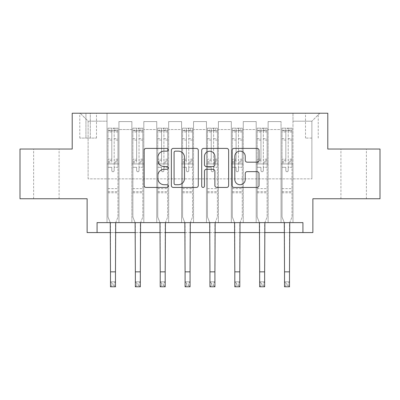 <?xml version="1.0" encoding="UTF-8"?>
<svg xmlns="http://www.w3.org/2000/svg" width="400" height="400" viewBox="0 0 400 400"><rect width="100%" height="100%" fill="white"/><g stroke="black" fill="none" stroke-linecap="round" stroke-linejoin="round"><path stroke-width="0.3" stroke-dasharray="2 1.5" d="M168.18 149.77A1.365 1.365 0 0 0 166.81 148.405L146.07 148.405A1.95 1.95 0 0 0 144.115 150.36L144.115 185.5A1.95 1.95 0 0 0 146.07 187.45L166.81 187.45A1.365 1.365 0 0 0 168.18 186.085A1.365 1.365 0 0 0 166.81 184.72L164.125 184.72A6.245 6.245 0 0 1 157.88 178.47L157.88 175.54A6.245 6.245 0 0 1 164.125 169.295L166.81 169.295A1.365 1.365 0 0 0 168.18 167.93A1.365 1.365 0 0 0 166.81 166.56L164.125 166.56A6.245 6.245 0 0 1 157.88 160.315L157.88 157.385A6.245 6.245 0 0 1 164.125 151.14L166.81 151.14A1.365 1.365 0 0 0 168.18 149.77M353.645 149.035L366.375 149.035L353.645 149.035M353.645 198.755L366.375 198.755L353.645 198.755M46.355 149.035L59.085 149.035L46.355 149.035M46.355 198.755L59.085 198.755L46.355 198.755M311.88 113.23L305.515 113.23L311.88 113.23M311.88 138.095L305.515 138.095L311.88 138.095M380 149.035L380 198.755L312.875 198.755L312.875 232.57L87.125 232.57L87.125 198.755L20 198.755L20 149.035L72.21 149.035L72.21 113.23L327.79 113.23L327.79 149.035L380 149.035M97.07 232.57L97.07 222.625L97.07 232.57L97.07 222.625L302.93 222.625L97.07 222.625L302.93 222.625L302.93 232.57M107.015 222.625L118.95 222.625L107.015 222.625L118.95 222.625L107.015 222.625L107.015 113.23L80.165 113.23L319.835 113.23L292.985 113.23L292.985 222.625L281.05 222.625L292.985 222.625L281.05 222.625L292.985 222.625L292.985 113.23L292.985 163.95L292.985 121.19L311.88 121.19L292.985 121.19L292.985 113.23L107.015 113.23L107.015 163.95L118.95 163.95L118.95 129.54L118.95 222.625L118.95 121.585L118.95 222.625L118.95 163.95L107.015 163.95L107.015 121.19L88.12 121.19L107.015 121.19L107.015 113.23L107.015 222.625M131.88 222.625L143.81 222.625L131.88 222.625L143.81 222.625L131.88 222.625L131.88 121.585L118.95 121.585L131.88 121.585L131.88 222.625L131.88 163.95L143.81 163.95L143.81 129.54L143.81 222.625L143.81 121.585L143.81 222.625L143.81 163.95L131.88 163.95L131.88 129.54L131.88 222.625M156.74 222.625L168.675 222.625L156.74 222.625L168.675 222.625L156.74 222.625L156.74 121.585L143.81 121.585L143.81 129.54L143.81 121.585L156.74 121.585L156.74 222.625L156.74 163.95L168.675 163.95L168.675 129.54L168.675 222.625L168.675 121.585L168.675 222.625L168.675 163.95L156.74 163.95L156.74 129.54L156.74 163.95L168.675 163.95L156.74 163.95L156.74 222.625M181.6 222.625L193.535 222.625L181.6 222.625L193.535 222.625L181.6 222.625L181.6 121.585L168.675 121.585L168.675 129.54L168.675 121.585L181.6 121.585L181.6 222.625L181.6 163.95L193.535 163.95L193.535 129.54L193.535 222.625L193.535 121.585L193.535 222.625L193.535 163.95L181.6 163.95L181.6 129.54L181.6 163.95L193.535 163.95L181.6 163.95L181.6 222.625M206.465 222.625L218.4 222.625L206.465 222.625L218.4 222.625L206.465 222.625L206.465 121.585L193.535 121.585L193.535 129.54L193.535 121.585L206.465 121.585L206.465 222.625L206.465 163.95L218.4 163.95L218.4 129.54L218.4 222.625L218.4 121.585L218.4 222.625L218.4 163.95L206.465 163.95L206.465 129.54L206.465 163.95L218.4 163.95L206.465 163.95L206.465 222.625M231.325 222.625L243.26 222.625L231.325 222.625L243.26 222.625L231.325 222.625L231.325 121.585L218.4 121.585L218.4 129.54L218.4 121.585L231.325 121.585L231.325 222.625L231.325 163.95L243.26 163.95L243.26 129.54L243.26 222.625L243.26 121.585L243.26 222.625L243.26 163.95L231.325 163.95L231.325 129.54L231.325 163.95L243.26 163.95L231.325 163.95L231.325 222.625M256.19 222.625L268.12 222.625L256.19 222.625L268.12 222.625L256.19 222.625L256.19 121.585L243.26 121.585L243.26 129.54L243.26 121.585L256.19 121.585L256.19 222.625L256.19 163.95L268.12 163.95L268.12 129.54L268.12 222.625L268.12 121.585L268.12 222.625L268.12 163.95L256.19 163.95L256.19 129.54L256.19 163.95L268.12 163.95L256.19 163.95L256.19 222.625M85.935 113.23L79.77 113.23L85.935 113.23L85.935 138.095L79.77 138.095L90.31 138.095L85.935 138.095L85.935 113.23M90.31 113.23L96.475 113.23L90.31 113.23L90.31 138.095L96.475 138.095L90.31 138.095L90.31 113.23M110.495 232.57L115.47 232.57M135.36 232.57L140.33 232.57M160.22 232.57L165.195 232.57M185.085 232.57L190.055 232.57M209.945 232.57L214.915 232.57M234.805 232.57L239.78 232.57M259.67 232.57L264.64 232.57M284.53 232.57L289.505 232.57M88.12 178.865L88.12 121.19L80.165 113.23L88.12 121.19L88.12 178.865L311.88 178.865L88.12 178.865M311.88 178.865L311.88 121.19L311.88 178.865M281.05 163.95L292.985 163.95L292.985 222.625L292.985 163.95L281.05 163.95L281.05 129.54L281.05 163.95L292.985 163.95L281.05 163.95L281.05 222.625L281.05 121.585L268.12 121.585L268.12 129.54L268.12 121.585L281.05 121.585L281.05 222.625L281.05 163.95M107.015 163.95L118.95 163.95L107.015 163.95M131.88 121.585L118.95 121.585L131.88 121.585L131.88 129.54L131.88 121.585M131.88 163.95L143.81 163.95L131.88 163.95M156.74 129.54L156.74 121.585L156.74 129.54L143.81 129.54L156.74 129.54M181.6 129.54L181.6 121.585L181.6 129.54L168.675 129.54L181.6 129.54M206.465 129.54L206.465 121.585L206.465 129.54L193.535 129.54L206.465 129.54M231.325 129.54L231.325 121.585L231.325 129.54L218.4 129.54L231.325 129.54M256.19 129.54L256.19 121.585L256.19 129.54L243.26 129.54L256.19 129.54M281.05 129.54L281.05 121.585L281.05 129.54L268.12 129.54L281.05 129.54M156.74 121.585L143.81 121.585L156.74 121.585M181.6 121.585L168.675 121.585L181.6 121.585M206.465 121.585L193.535 121.585L206.465 121.585M231.325 121.585L218.4 121.585L231.325 121.585M256.19 121.585L243.26 121.585L256.19 121.585M281.05 121.585L268.12 121.585L281.05 121.585M319.835 113.23L311.88 121.19L319.835 113.23M198.29 185.5L198.29 150.36A1.95 1.95 0 0 0 196.34 148.405L173.3 148.405A1.95 1.95 0 0 0 171.35 150.36L171.35 185.5A1.95 1.95 0 0 0 173.3 187.45L196.34 187.45A1.95 1.95 0 0 0 198.29 185.5M175.45 151.14A1.365 1.365 0 0 0 174.085 152.505L174.085 183.35A1.365 1.365 0 0 0 175.45 184.72L178.28 184.72A6.245 6.245 0 0 0 184.53 178.47L184.53 157.385A6.245 6.245 0 0 0 178.28 151.14L175.45 151.14M203.66 148.405L226.7 148.405A1.95 1.95 0 0 1 228.65 150.36L228.65 185.5A1.95 1.95 0 0 1 226.7 187.45L216.84 187.45A1.95 1.95 0 0 1 214.885 185.5L214.885 171.245A1.95 1.95 0 0 0 212.935 169.295L206.395 169.295A1.95 1.95 0 0 0 204.44 171.245L204.44 186.085A1.365 1.365 0 0 1 203.075 187.45A1.365 1.365 0 0 1 201.71 186.085L201.71 150.36A1.95 1.95 0 0 1 203.66 148.405M214.885 156.46A5.22 5.22 0 0 0 209.665 151.235A5.22 5.22 0 0 0 204.44 156.46L204.44 164.61A1.95 1.95 0 0 0 206.395 166.56L212.935 166.56A1.95 1.95 0 0 0 214.885 164.61L214.885 156.46M247.195 162.17L257.055 162.17A1.95 1.95 0 0 0 259.01 160.215L259.01 150.36A1.95 1.95 0 0 0 257.055 148.405L234.02 148.405A1.95 1.95 0 0 0 232.065 150.36L232.065 185.5A1.95 1.95 0 0 0 234.02 187.45L257.055 187.45A1.95 1.95 0 0 0 259.01 185.5L259.01 173.59A1.95 1.95 0 0 0 257.055 171.64L247.195 171.64A1.95 1.95 0 0 0 245.245 173.59L245.245 179.495A5.22 5.22 0 0 1 240.02 184.72A5.22 5.22 0 0 1 234.8 179.495L234.8 156.36A5.22 5.22 0 0 1 240.02 151.14A5.22 5.22 0 0 1 245.245 156.36L245.245 160.215A1.95 1.95 0 0 0 247.195 162.17M114.175 170.515A1.195 1.195 0 0 1 112.985 171.705A1.195 1.195 0 0 0 114.175 170.515L114.175 167.29L114.175 170.515M108.06 128.15L110 128.15L110 130.735L108.01 130.735L108.01 128.15L117.955 128.15L117.955 217.055L117.955 167.29L114.175 167.29L114.175 161.66L117.955 161.66M117.955 128.15L117.955 167.29L114.175 167.29L114.175 131.255C113.385 130.565 112.59 130.565 111.79 131.255L111.79 159.17L108.01 159.17L108.01 217.055L110.26 222.625M108.01 130.735L108.01 159.17M108.01 128.15L108.01 217.055L110.495 223.21L110.495 281.795L115.47 281.795L110.495 281.795L110.495 286.77L115.47 286.77L115.47 281.795L113.98 283.285L113.98 285.275L111.99 285.275L111.99 283.285L113.98 283.285M110 128.15L117.905 128.15M110 130.735L115.965 130.735L115.965 128.15M117.955 130.735L108.06 130.735M117.905 130.735L115.965 130.735M108.01 161.66L111.79 161.66L111.79 128.395L114.175 128.395L114.175 161.66M111.79 170.515A1.195 1.195 0 0 0 112.985 171.705A1.195 1.195 0 0 1 111.79 170.515L111.79 167.29L111.79 170.515M115.705 222.625L117.955 217.055L115.47 223.21L115.47 281.795M111.79 161.66L111.79 159.17M108.01 192.79L117.955 192.79M115.47 286.77L113.98 285.275M111.99 285.275L110.495 286.77M111.99 283.285L110.495 281.795M114.175 131.255L114.175 128.395M111.79 131.255L111.79 128.395M139.04 170.515A1.195 1.195 0 0 1 137.845 171.705A1.195 1.195 0 0 0 139.04 170.515L139.04 167.29L139.04 170.515M132.925 128.15L134.86 128.15L134.86 130.735L132.875 130.735L132.875 128.15L142.82 128.15L142.82 217.055L142.82 167.29L139.04 167.29L139.04 161.66L142.82 161.66M142.82 128.15L142.82 167.29L139.04 167.29L139.04 131.255C138.245 130.565 137.45 130.565 136.65 131.255L136.65 159.17L132.875 159.17L132.875 217.055L135.125 222.625M132.875 130.735L132.875 159.17M132.875 128.15L132.875 217.055L135.36 223.21L135.36 281.795L140.33 281.795L135.36 281.795L135.36 286.77L140.33 286.77L140.33 281.795L138.84 283.285L138.84 285.275L136.85 285.275L136.85 283.285L138.84 283.285M134.86 128.15L142.77 128.15M134.86 130.735L140.83 130.735L140.83 128.15M142.82 130.735L132.925 130.735M142.77 130.735L140.83 130.735M132.875 161.66L136.65 161.66L136.65 128.395L139.04 128.395L139.04 161.66M136.65 170.515A1.195 1.195 0 0 0 137.845 171.705A1.195 1.195 0 0 1 136.65 170.515L136.65 167.29L136.65 170.515M140.57 222.625L142.82 217.055L140.33 223.21L140.33 281.795M136.65 161.66L136.65 159.17M132.875 192.79L142.82 192.79M140.33 286.77L138.84 285.275M136.85 285.275L135.36 286.77M136.85 283.285L135.36 281.795M139.04 131.255L139.04 128.395M136.65 131.255L136.65 128.395M163.9 170.515A1.195 1.195 0 0 1 162.705 171.705A1.195 1.195 0 0 0 163.9 170.515L163.9 167.29L163.9 170.515M157.785 128.15L159.725 128.15L159.725 130.735L157.735 130.735L157.735 128.15L167.68 128.15L167.68 217.055L167.68 167.29L163.9 167.29L163.9 161.66L167.68 161.66M167.68 128.15L167.68 167.29L163.9 167.29L163.9 131.255C163.105 130.565 162.31 130.565 161.515 131.255L161.515 159.17L157.735 159.17L157.735 217.055L159.985 222.625M157.735 130.735L157.735 159.17M157.735 128.15L157.735 217.055L160.22 223.21L160.22 281.795L165.195 281.795L160.22 281.795L160.22 286.77L165.195 286.77L165.195 281.795L163.7 283.285L163.7 285.275L161.715 285.275L161.715 283.285L163.7 283.285M159.725 128.15L167.63 128.15M159.725 130.735L165.69 130.735L165.69 128.15M167.68 130.735L157.785 130.735M167.63 130.735L165.69 130.735M157.735 161.66L161.515 161.66L161.515 128.395L163.9 128.395L163.9 161.66M161.515 170.515A1.195 1.195 0 0 0 162.705 171.705A1.195 1.195 0 0 1 161.515 170.515L161.515 167.29L161.515 170.515M165.43 222.625L167.68 217.055L165.195 223.21L165.195 281.795M161.515 161.66L161.515 159.17M157.735 192.79L167.68 192.79M165.195 286.77L163.7 285.275M161.715 285.275L160.22 286.77M161.715 283.285L160.22 281.795M163.9 131.255L163.9 128.395M161.515 131.255L161.515 128.395M188.76 170.515A1.195 1.195 0 0 1 187.57 171.705A1.195 1.195 0 0 0 188.76 170.515L188.76 167.29L188.76 170.515M182.645 128.15L184.585 128.15L184.585 130.735L182.595 130.735L182.595 128.15L192.54 128.15L192.54 217.055L192.54 167.29L188.76 167.29L188.76 161.66L192.54 161.66M192.54 128.15L192.54 167.29L188.76 167.29L188.76 131.255C187.97 130.565 187.175 130.565 186.375 131.255L186.375 159.17L182.595 159.17L182.595 217.055L184.845 222.625M182.595 130.735L182.595 159.17M182.595 128.15L182.595 217.055L185.085 223.21L185.085 281.795L190.055 281.795L185.085 281.795L185.085 286.77L190.055 286.77L190.055 281.795L188.565 283.285L188.565 285.275L186.575 285.275L186.575 283.285L188.565 283.285M184.585 128.15L192.49 128.15M184.585 130.735L190.55 130.735L190.55 128.15M192.54 130.735L182.645 130.735M192.49 130.735L190.55 130.735M182.595 161.66L186.375 161.66L186.375 128.395L188.76 128.395L188.76 161.66M186.375 170.515A1.195 1.195 0 0 0 187.57 171.705A1.195 1.195 0 0 1 186.375 170.515L186.375 167.29L186.375 170.515M190.29 222.625L192.54 217.055L190.055 223.21L190.055 281.795M186.375 161.66L186.375 159.17M182.595 192.79L192.54 192.79M190.055 286.77L188.565 285.275M186.575 285.275L185.085 286.77M186.575 283.285L185.085 281.795M188.76 131.255L188.76 128.395M186.375 131.255L186.375 128.395M213.625 170.515A1.195 1.195 0 0 1 212.43 171.705A1.195 1.195 0 0 0 213.625 170.515L213.625 167.29L213.625 170.515M207.51 128.15L209.45 128.15L209.45 130.735L207.46 130.735L207.46 128.15L217.405 128.15L217.405 217.055L217.405 167.29L213.625 167.29L213.625 161.66L217.405 161.66M217.405 128.15L217.405 167.29L213.625 167.29L213.625 131.255C212.83 130.565 212.035 130.565 211.24 131.255L211.24 159.17L207.46 159.17L207.46 217.055L209.71 222.625M207.46 130.735L207.46 159.17M207.46 128.15L207.46 217.055L209.945 223.21L209.945 281.795L214.915 281.795L209.945 281.795L209.945 286.77L214.915 286.77L214.915 281.795L213.425 283.285L213.425 285.275L211.435 285.275L211.435 283.285L213.425 283.285M209.45 128.15L217.355 128.15M209.45 130.735L215.415 130.735L215.415 128.15M217.405 130.735L207.51 130.735M217.355 130.735L215.415 130.735M207.46 161.66L211.24 161.66L211.24 128.395L213.625 128.395L213.625 161.66M211.24 170.515A1.195 1.195 0 0 0 212.43 171.705A1.195 1.195 0 0 1 211.24 170.515L211.24 167.29L211.24 170.515M215.155 222.625L217.405 217.055L214.915 223.21L214.915 281.795M211.24 161.66L211.24 159.17M207.46 192.79L217.405 192.79M214.915 286.77L213.425 285.275M211.435 285.275L209.945 286.77M211.435 283.285L209.945 281.795M213.625 131.255L213.625 128.395M211.24 131.255L211.24 128.395M238.485 170.515A1.195 1.195 0 0 1 237.295 171.705A1.195 1.195 0 0 0 238.485 170.515L238.485 167.29L238.485 170.515M232.37 128.15L234.31 128.15L234.31 130.735L232.32 130.735L232.32 128.15L242.265 128.15L242.265 217.055L242.265 167.29L238.485 167.29L238.485 161.66L242.265 161.66M242.265 128.15L242.265 167.29L238.485 167.29L238.485 131.255C237.695 130.565 236.895 130.565 236.1 131.255L236.1 159.17L232.32 159.17L232.32 217.055L234.57 222.625M232.32 130.735L232.32 159.17M232.32 128.15L232.32 217.055L234.805 223.21L234.805 281.795L239.78 281.795L234.805 281.795L234.805 286.77L239.78 286.77L239.78 281.795L238.285 283.285L238.285 285.275L236.3 285.275L236.3 283.285L238.285 283.285M234.31 128.15L242.215 128.15M234.31 130.735L240.275 130.735L240.275 128.15M242.265 130.735L232.37 130.735M242.215 130.735L240.275 130.735M232.32 161.66L236.1 161.66L236.1 128.395L238.485 128.395L238.485 161.66M236.1 170.515A1.195 1.195 0 0 0 237.295 171.705A1.195 1.195 0 0 1 236.1 170.515L236.1 167.29L236.1 170.515M240.015 222.625L242.265 217.055L239.78 223.21L239.78 281.795M236.1 161.66L236.1 159.17M232.32 192.79L242.265 192.79M239.78 286.77L238.285 285.275M236.3 285.275L234.805 286.77M236.3 283.285L234.805 281.795M238.485 131.255L238.485 128.395M236.1 131.255L236.1 128.395M263.35 170.515A1.195 1.195 0 0 1 262.155 171.705A1.195 1.195 0 0 0 263.35 170.515L263.35 167.29L263.35 170.515M257.23 128.15L259.17 128.15L259.17 130.735L257.18 130.735L257.18 128.15L267.125 128.15L267.125 217.055L267.125 167.29L263.35 167.29L263.35 161.66L267.125 161.66M267.125 128.15L267.125 167.29L263.35 167.29L263.35 131.255C262.555 130.565 261.76 130.565 260.96 131.255L260.96 159.17L257.18 159.17L257.18 217.055L259.43 222.625M257.18 130.735L257.18 159.17M257.18 128.15L257.18 217.055L259.67 223.21L259.67 281.795L264.64 281.795L259.67 281.795L259.67 286.77L264.64 286.77L264.64 281.795L263.15 283.285L263.15 285.275L261.16 285.275L261.16 283.285L263.15 283.285M259.17 128.15L267.075 128.15M259.17 130.735L265.14 130.735L265.14 128.15M267.125 130.735L257.23 130.735M267.075 130.735L265.14 130.735M257.18 161.66L260.96 161.66L260.96 128.395L263.35 128.395L263.35 161.66M260.96 170.515A1.195 1.195 0 0 0 262.155 171.705A1.195 1.195 0 0 1 260.96 170.515L260.96 167.29L260.96 170.515M264.875 222.625L267.125 217.055L264.64 223.21L264.64 281.795M260.96 161.66L260.96 159.17M257.18 192.79L267.125 192.79M264.64 286.77L263.15 285.275M261.16 285.275L259.67 286.77M261.16 283.285L259.67 281.795M263.35 131.255L263.35 128.395M260.96 131.255L260.96 128.395M288.21 170.515A1.195 1.195 0 0 1 287.015 171.705A1.195 1.195 0 0 0 288.21 170.515L288.21 167.29L288.21 170.515M282.095 128.15L284.035 128.15L284.035 130.735L282.045 130.735L282.045 128.15L291.99 128.15L291.99 217.055L291.99 167.29L288.21 167.29L288.21 161.66L291.99 161.66M291.99 128.15L291.99 167.29L288.21 167.29L288.21 131.255C287.415 130.565 286.62 130.565 285.825 131.255L285.825 159.17L282.045 159.17L282.045 217.055L284.295 222.625M282.045 130.735L282.045 159.17M282.045 128.15L282.045 217.055L284.53 223.21L284.53 281.795L289.505 281.795L284.53 281.795L284.53 286.77L289.505 286.77L289.505 281.795L288.01 283.285L288.01 285.275L286.02 285.275L286.02 283.285L288.01 283.285M284.035 128.15L291.94 128.15M284.035 130.735L290 130.735L290 128.15M291.99 130.735L282.095 130.735M291.94 130.735L290 130.735M282.045 161.66L285.825 161.66L285.825 128.395L288.21 128.395L288.21 161.66M285.825 170.515A1.195 1.195 0 0 0 287.015 171.705A1.195 1.195 0 0 1 285.825 170.515L285.825 167.29L285.825 170.515M289.74 222.625L291.99 217.055L289.505 223.21L289.505 281.795M285.825 161.66L285.825 159.17M282.045 192.79L291.99 192.79M289.505 286.77L288.01 285.275M286.02 285.275L284.53 286.77M286.02 283.285L284.53 281.795M288.21 131.255L288.21 128.395M285.825 131.255L285.825 128.395M131.88 129.54L118.95 129.54L131.88 129.54M114.175 138.655L117.955 138.655M117.955 140.075L114.175 140.075M117.955 159.17L114.175 159.17M108.01 188.615L117.955 188.615M108.01 167.29L111.79 167.29L108.01 167.29M114.175 162.785L117.955 162.785M108.01 162.785L111.79 162.785M117.955 160.295L114.175 160.295M111.79 160.295L108.01 160.295M108.01 138.655L111.79 138.655M111.79 140.075L108.01 140.075M114.175 130.53L117.955 130.53M117.955 131.945L114.175 131.945M108.01 130.53L111.79 130.53M111.79 131.945L108.01 131.945M108.01 191.67L117.955 191.67M110.495 271.85L115.47 271.85M139.04 138.655L142.82 138.655M142.82 140.075L139.04 140.075M142.82 159.17L139.04 159.17M132.875 188.615L142.82 188.615M132.875 167.29L136.65 167.29L132.875 167.29M139.04 162.785L142.82 162.785M132.875 162.785L136.65 162.785M142.82 160.295L139.04 160.295M136.65 160.295L132.875 160.295M132.875 138.655L136.65 138.655M136.65 140.075L132.875 140.075M139.04 130.53L142.82 130.53M142.82 131.945L139.04 131.945M132.875 130.53L136.65 130.53M136.65 131.945L132.875 131.945M132.875 191.67L142.82 191.67M135.36 271.85L140.33 271.85M163.9 138.655L167.68 138.655M167.68 140.075L163.9 140.075M167.68 159.17L163.9 159.17M157.735 188.615L167.68 188.615M157.735 167.29L161.515 167.29L157.735 167.29M163.9 162.785L167.68 162.785M157.735 162.785L161.515 162.785M167.68 160.295L163.9 160.295M161.515 160.295L157.735 160.295M157.735 138.655L161.515 138.655M161.515 140.075L157.735 140.075M163.9 130.53L167.68 130.53M167.68 131.945L163.9 131.945M157.735 130.53L161.515 130.53M161.515 131.945L157.735 131.945M157.735 191.67L167.68 191.67M160.22 271.85L165.195 271.85M188.76 138.655L192.54 138.655M192.54 140.075L188.76 140.075M192.54 159.17L188.76 159.17M182.595 188.615L192.54 188.615M182.595 167.29L186.375 167.29L182.595 167.29M188.76 162.785L192.54 162.785M182.595 162.785L186.375 162.785M192.54 160.295L188.76 160.295M186.375 160.295L182.595 160.295M182.595 138.655L186.375 138.655M186.375 140.075L182.595 140.075M188.76 130.53L192.54 130.53M192.54 131.945L188.76 131.945M182.595 130.53L186.375 130.53M186.375 131.945L182.595 131.945M182.595 191.67L192.54 191.67M185.085 271.85L190.055 271.85M213.625 138.655L217.405 138.655M217.405 140.075L213.625 140.075M217.405 159.17L213.625 159.17M207.46 188.615L217.405 188.615M207.46 167.29L211.24 167.29L207.46 167.29M213.625 162.785L217.405 162.785M207.46 162.785L211.24 162.785M217.405 160.295L213.625 160.295M211.24 160.295L207.46 160.295M207.46 138.655L211.24 138.655M211.24 140.075L207.46 140.075M213.625 130.53L217.405 130.53M217.405 131.945L213.625 131.945M207.46 130.53L211.24 130.53M211.24 131.945L207.46 131.945M207.46 191.67L217.405 191.67M209.945 271.85L214.915 271.85M238.485 138.655L242.265 138.655M242.265 140.075L238.485 140.075M242.265 159.17L238.485 159.17M232.32 188.615L242.265 188.615M232.32 167.29L236.1 167.29L232.32 167.29M238.485 162.785L242.265 162.785M232.32 162.785L236.1 162.785M242.265 160.295L238.485 160.295M236.1 160.295L232.32 160.295M232.32 138.655L236.1 138.655M236.1 140.075L232.32 140.075M238.485 130.53L242.265 130.53M242.265 131.945L238.485 131.945M232.32 130.53L236.1 130.53M236.1 131.945L232.32 131.945M232.32 191.67L242.265 191.67M234.805 271.85L239.78 271.85M263.35 138.655L267.125 138.655M267.125 140.075L263.35 140.075M267.125 159.17L263.35 159.17M257.18 188.615L267.125 188.615M257.18 167.29L260.96 167.29L257.18 167.29M263.35 162.785L267.125 162.785M257.18 162.785L260.96 162.785M267.125 160.295L263.35 160.295M260.96 160.295L257.18 160.295M257.18 138.655L260.96 138.655M260.96 140.075L257.18 140.075M263.35 130.53L267.125 130.53M267.125 131.945L263.35 131.945M257.18 130.53L260.96 130.53M260.96 131.945L257.18 131.945M257.18 191.67L267.125 191.67M259.67 271.85L264.64 271.85M288.21 138.655L291.99 138.655M291.99 140.075L288.21 140.075M291.99 159.17L288.21 159.17M282.045 188.615L291.99 188.615M282.045 167.29L285.825 167.29L282.045 167.29M288.21 162.785L291.99 162.785M282.045 162.785L285.825 162.785M291.99 160.295L288.21 160.295M285.825 160.295L282.045 160.295M282.045 138.655L285.825 138.655M285.825 140.075L282.045 140.075M288.21 130.53L291.99 130.53M291.99 131.945L288.21 131.945M282.045 130.53L285.825 130.53M285.825 131.945L282.045 131.945M282.045 191.67L291.99 191.67M284.53 271.85L289.505 271.85M340.915 198.755L340.915 149.035M33.625 198.755L33.625 149.035M305.515 138.095L305.515 113.23M79.77 138.095L79.77 113.23M96.475 138.095L96.475 113.23M318.245 138.095L318.245 113.23M59.085 198.755L59.085 149.035M366.375 198.755L366.375 149.035"/><path stroke-width="0.6" d="M168.18 149.77A1.365 1.365 0 0 0 166.81 148.405L146.07 148.405A1.95 1.95 0 0 0 144.115 150.36L144.115 185.5A1.95 1.95 0 0 0 146.07 187.45L166.81 187.45A1.365 1.365 0 0 0 168.18 186.085A1.365 1.365 0 0 0 166.81 184.72L164.125 184.72A6.245 6.245 0 0 1 157.88 178.47L157.88 175.54A6.245 6.245 0 0 1 164.125 169.295L166.81 169.295A1.365 1.365 0 0 0 168.18 167.93A1.365 1.365 0 0 0 166.81 166.56L164.125 166.56A6.245 6.245 0 0 1 157.88 160.315L157.88 157.385A6.245 6.245 0 0 1 164.125 151.14L166.81 151.14A1.365 1.365 0 0 0 168.18 149.77M257.055 162.17A1.95 1.95 0 0 0 259.01 160.215L259.01 150.36A1.95 1.95 0 0 0 257.055 148.405L234.02 148.405A1.95 1.95 0 0 0 232.065 150.36L232.065 185.5A1.95 1.95 0 0 0 234.02 187.45L257.055 187.45A1.95 1.95 0 0 0 259.01 185.5L259.01 173.59A1.95 1.95 0 0 0 257.055 171.64L247.195 171.64A1.95 1.95 0 0 0 245.245 173.59L245.245 179.495A5.22 5.22 0 0 1 240.02 184.72A5.22 5.22 0 0 1 234.8 179.495L234.8 156.36A5.22 5.22 0 0 1 240.02 151.14A5.22 5.22 0 0 1 245.245 156.36L245.245 160.215A1.95 1.95 0 0 0 247.195 162.17L257.055 162.17M97.07 232.57L97.07 222.625L302.93 222.625L302.93 232.57L312.875 232.57L312.875 198.755L380 198.755L380 149.035L327.79 149.035L327.79 113.23L72.21 113.23L72.21 149.035L20 149.035L20 198.755L87.125 198.755L87.125 232.57L110.495 232.57M198.29 150.36A1.95 1.95 0 0 0 196.34 148.405L173.3 148.405A1.95 1.95 0 0 0 171.35 150.36L171.35 185.5A1.95 1.95 0 0 0 173.3 187.45L196.34 187.45A1.95 1.95 0 0 0 198.29 185.5L198.29 150.36M203.66 148.405L226.7 148.405A1.95 1.95 0 0 1 228.65 150.36L228.65 185.5A1.95 1.95 0 0 1 226.7 187.45L216.84 187.45A1.95 1.95 0 0 1 214.885 185.5L214.885 171.245A1.95 1.95 0 0 0 212.935 169.295L206.395 169.295A1.95 1.95 0 0 0 204.44 171.245L204.44 186.085A1.365 1.365 0 0 1 203.075 187.45A1.365 1.365 0 0 1 201.71 186.085L201.71 150.36A1.95 1.95 0 0 1 203.66 148.405M115.47 232.57L135.36 232.57M140.33 232.57L160.22 232.57M165.195 232.57L185.085 232.57M190.055 232.57L209.945 232.57M214.915 232.57L234.805 232.57M239.78 232.57L259.67 232.57M264.64 232.57L284.53 232.57M289.505 232.57L302.93 232.57M175.45 151.14A1.365 1.365 0 0 0 174.085 152.505L174.085 183.35A1.365 1.365 0 0 0 175.45 184.72L178.28 184.72A6.245 6.245 0 0 0 184.53 178.47L184.53 157.385A6.245 6.245 0 0 0 178.28 151.14L175.45 151.14M214.885 156.46A5.22 5.22 0 0 0 209.665 151.235A5.22 5.22 0 0 0 204.44 156.46L204.44 164.61A1.95 1.95 0 0 0 206.395 166.56L212.935 166.56A1.95 1.95 0 0 0 214.885 164.61L214.885 156.46M110.26 222.625L110.495 271.85L115.47 271.85L115.705 222.625M110.495 271.85L110.495 286.77L115.47 286.77L115.47 271.85M135.125 222.625L135.36 271.85L140.33 271.85L140.57 222.625M135.36 271.85L135.36 286.77L140.33 286.77L140.33 271.85M159.985 222.625L160.22 271.85L165.195 271.85L165.43 222.625M160.22 271.85L160.22 286.77L165.195 286.77L165.195 271.85M184.845 222.625L185.085 271.85L190.055 271.85L190.29 222.625M185.085 271.85L185.085 286.77L190.055 286.77L190.055 271.85M209.71 222.625L209.945 271.85L214.915 271.85L215.155 222.625M209.945 271.85L209.945 286.77L214.915 286.77L214.915 271.85M234.57 222.625L234.805 271.85L239.78 271.85L240.015 222.625M234.805 271.85L234.805 286.77L239.78 286.77L239.78 271.85M259.43 222.625L259.67 271.85L264.64 271.85L264.875 222.625M259.67 271.85L259.67 286.77L264.64 286.77L264.64 271.85M284.295 222.625L284.53 271.85L289.505 271.85L289.74 222.625M284.53 271.85L284.53 286.77L289.505 286.77L289.505 271.85"/></g></svg>
